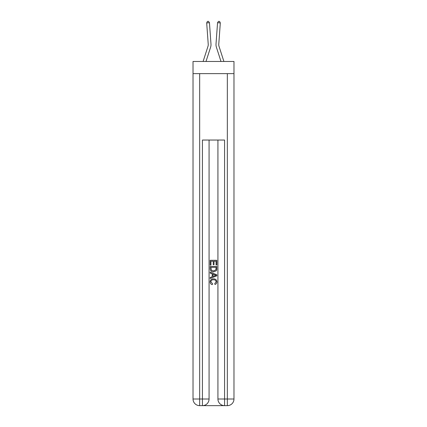 <?xml version="1.0" encoding="UTF-8"?>
<svg xmlns="http://www.w3.org/2000/svg" width="427" height="427" viewBox="0 0 427 427"><rect width="100%" height="100%" fill="white"/><g stroke="black" fill="none" stroke-linecap="round" stroke-linejoin="round"><path stroke-width="0.64" d="M233.975 73.636L233.975 61.461L193.025 61.461L193.025 73.636L233.975 73.636L233.975 399.01L227.335 399.01L227.335 73.636M203.103 61.461L207.976 46.34A5.535 5.535 -35.2 0 0 208.227 44.243L206.689 22.925L209.449 22.727L210.986 44.045A8.3 8.3 160.1 0 1 210.607 47.189L206.006 61.461M223.897 61.461L219.024 46.34A5.535 5.535 35.2 0 1 218.773 44.243L220.311 22.925L217.551 22.727L216.014 44.045A8.3 8.3 -160.1 0 0 216.393 47.189L220.994 61.461M202.932 405.65L224.068 405.65M199.665 73.636L199.665 399.01L202.435 399.01L202.435 405.65A6.64 6.64 0 0 0 209.075 399.01L209.075 140.04L209.075 399.01A6.64 6.64 0 0 1 202.435 405.65L199.665 405.65A6.64 6.64 0 0 1 193.025 399.01L193.025 73.636M224.565 405.65L224.565 399.01L217.925 399.01A6.64 6.64 0 0 0 224.565 405.65L227.335 405.65L227.335 399.01L224.565 399.01L224.565 140.04L202.435 140.04L202.435 399.01L209.075 399.01M217.925 399.01L217.925 140.04M227.335 405.65A6.64 6.64 0 0 0 233.975 399.01M210.18 265.14L210.18 260.289L216.82 260.289L216.82 264.97L216.051 264.97L216.051 261.223L214.012 261.223L214.012 264.713L213.244 264.713L213.244 261.223L210.949 261.223L210.949 265.14L210.18 265.14M210.18 268.796L210.18 266.416L216.82 266.416L216.724 269.864L216.249 270.825L213.537 271.866C211.413 271.876 210.292 270.851 210.18 268.796M210.949 267.355L211.413 270.291L213.548 270.931L215.918 269.8L216.051 267.355L210.949 267.355M210.18 273.141L210.18 272.148L216.82 274.785L216.82 275.842L210.18 278.479L210.18 277.486L212.224 276.728L212.224 273.899L210.18 273.141M214.829 274.86L212.988 274.182L212.988 276.445L216.051 275.314L214.829 274.86M210.863 281.836L212.523 283.699L212.304 284.638C210.901 284.27 210.164 283.363 210.095 281.927C210.276 279.888 211.424 278.858 213.548 278.847C215.592 278.89 216.708 279.909 216.905 281.905C216.873 283.218 216.227 284.072 214.973 284.467L214.776 283.528L216.137 281.863C215.945 280.427 215.08 279.733 213.553 279.781C212 279.701 211.103 280.384 210.863 281.836M207.976 46.34A5.535 5.535 -19.9 0 0 208.227 44.243A5.535 5.535 -19.9 0 1 207.976 46.34A5.535 5.535 -19.9 0 0 208.227 44.243A5.535 5.535 -19.9 0 1 207.976 46.34A5.535 5.535 -19.9 0 0 208.227 44.243A5.535 5.535 -19.9 0 1 207.976 46.34A5.535 5.535 -19.9 0 0 208.227 44.243A5.535 5.535 -19.9 0 1 207.976 46.34M219.024 46.34A5.535 5.535 19.9 0 1 218.773 44.243A5.535 5.535 19.9 0 0 219.024 46.34A5.535 5.535 19.9 0 1 218.773 44.243A5.535 5.535 19.9 0 0 219.024 46.34A5.535 5.535 19.9 0 1 218.773 44.243A5.535 5.535 19.9 0 0 219.024 46.34A5.535 5.535 19.9 0 1 218.773 44.243A5.535 5.535 19.9 0 0 219.024 46.34M217.551 22.727L216.014 44.045L217.551 22.727L216.014 44.045L217.551 22.727L216.014 44.045L217.551 22.727L216.014 44.045L217.551 22.727L218.485 21.35L219.59 21.43L220.311 22.925M206.689 22.925L207.41 21.43L208.515 21.35L209.449 22.727M199.665 405.65L199.665 399.01L193.025 399.01"/></g></svg>
